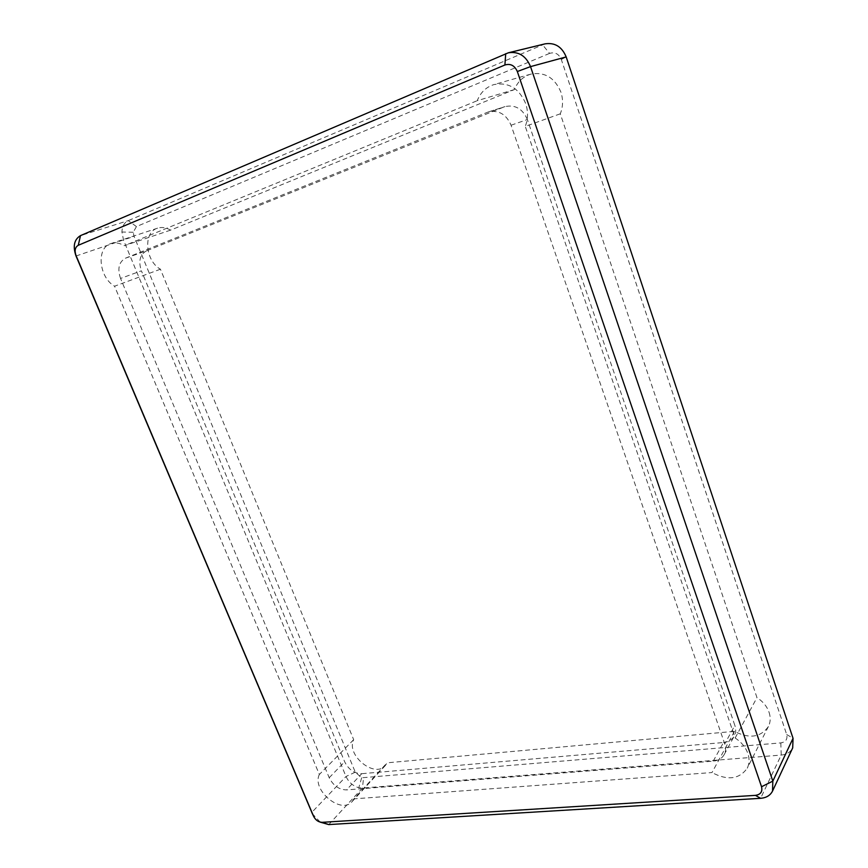<?xml version="1.0" encoding="UTF-8"?>
<svg xmlns="http://www.w3.org/2000/svg" width="868" height="868" viewBox="0 0 868 868"><rect width="100%" height="100%" fill="white"/><g stroke="black" fill="none" stroke-linecap="round" stroke-linejoin="round"><path stroke-width="0.65" stroke-dasharray="4.34 3.25" d="M320.249 822.148L312.404 813.783M545.061 43.856L128.28 220.624C124.254 222.566 122.138 226.374 121.921 232.038L123.571 240.262L346.017 776.491C348.73 782.296 352.994 786.039 358.799 787.732L362.488 788.046L781.211 755.073C786.712 754.52 790.542 752.122 792.701 747.869M549.574 53.393L136.439 226.57L133.238 232.244L134.052 236.346L355.283 772.184L361.663 777.782L780.831 742.899C785.768 742.021 787.721 739.221 786.69 734.523L561.314 59.469C558.84 53.838 554.923 51.82 549.574 53.393L542.5 44.713L505.719 53.675M769.091 712.346C770.751 717.5 770.524 722.23 768.397 726.549C760.607 737.442 749.301 739.037 734.469 731.333L387.117 762.82L385.294 765.543C374.564 778.639 345.746 754.921 353.677 739.677L160.417 269.21C145.13 260.769 142.938 232.114 157.585 228.165C161.763 226.863 166.092 227.524 170.573 230.139L514.409 89.567C517.664 81.679 523.089 76.547 530.663 74.171C544.627 71.599 554.717 77.61 560.934 92.182C563.289 99.592 563.072 106.807 560.283 113.817L756.972 697.612C762.929 701.452 766.976 706.368 769.091 712.346M734.469 731.333L711.999 772.553L353.916 798.853L387.117 762.82M560.283 113.817L525.27 126.402L735.153 738.006C741.391 742.097 745.634 747.261 747.88 753.5C749.637 758.86 749.431 763.764 747.25 768.191C739.221 779.334 727.471 780.788 711.999 772.553M735.153 738.006L756.972 697.612M514.409 89.567L477.248 100.688C480.546 92.409 486.134 87.039 493.99 84.565C508.507 81.928 519.086 88.286 525.715 103.65C528.254 111.451 528.102 119.035 525.27 126.402M170.573 230.139L124.308 245.698L477.248 100.688M160.417 269.21L114.565 286.212C98.789 277.326 96.055 247.554 110.985 243.539C115.238 242.226 119.675 242.942 124.308 245.698M353.677 739.677L319.359 774.484L114.565 286.212M353.916 798.853L352.082 801.62C341.254 814.868 311.46 789.999 319.359 774.484M120.543 278.444C117.256 268.722 118.894 261.962 125.448 258.197L488.239 111.972C498.612 109.791 506.228 114.207 511.068 125.231L724.737 743.876C726.049 747.836 725.854 751.428 724.172 754.65C721.948 758.502 718.292 760.661 713.214 761.16L346.506 789.913C338.987 789.685 333.225 785.616 329.2 777.717L120.543 278.444L141.408 270.816L344.672 761.789C348.6 769.558 354.285 773.54 361.728 773.703L346.506 789.913M125.448 258.197L146.421 250.895L503.896 107.003L487.122 112.373M713.214 761.16L723.478 742.52L361.728 773.703M511.068 125.231L527.364 119.524L734.86 725.42L724.737 743.876M146.421 250.895C139.9 254.628 138.229 261.268 141.408 270.816M527.364 119.524C522.655 108.76 515.201 104.453 504.992 106.612L503.896 107.003M723.478 742.52C728.469 741.999 732.071 739.829 734.274 736.031C735.934 732.842 736.129 729.304 734.86 725.42M136.439 226.57L128.28 220.624L80.496 235.619M780.831 742.899L781.211 755.073L760.618 798.31M328.755 824.578L362.488 788.046L363.508 777.934M355.283 772.184L346.017 776.491L311.764 812.426M76.026 255.995L134.052 236.346M561.314 59.469L566.175 56.919M786.69 734.523L793.037 738.299M329.2 777.717L344.672 761.789M133.238 232.244L121.921 232.038M361.663 777.782L358.799 787.732M768.397 726.549L747.25 768.191M530.663 74.171L493.99 84.565M157.585 228.165L110.985 243.539M385.294 765.543L352.082 801.62M488.239 111.972L504.992 106.612M724.172 754.65L734.274 736.031"/><path stroke-width="1.3" d="M312.404 813.783L76.026 255.995C72.673 246.273 74.16 239.481 80.496 235.619L508.377 52.785C518.608 51.245 525.997 55.856 530.532 66.619L772.824 781.135L761.54 786.744L517.328 71.523C514.648 65.512 510.503 63.342 504.894 65.002L78.272 245.297C75.093 247.206 74.344 250.613 76.026 255.517L313.554 816.213C315.561 820.13 318.415 822.17 322.104 822.332L755.453 795.37L760.618 798.31L328.755 824.578L320.249 822.148M761.54 786.744C762.668 791.681 760.639 794.545 755.453 795.37M772.542 791.052L792.701 747.869L793.037 738.299L772.824 781.135L772.542 791.052C770.317 795.413 766.346 797.833 760.618 798.31M793.037 738.299L566.175 56.919C561.932 46.72 554.891 42.369 545.061 43.856L508.377 52.785M78.272 245.297L80.496 235.619M505.719 53.675L504.894 65.002M517.328 71.523L530.532 66.619L566.175 56.919M328.755 824.578L322.104 822.332M313.554 816.213L311.764 812.426"/></g></svg>
